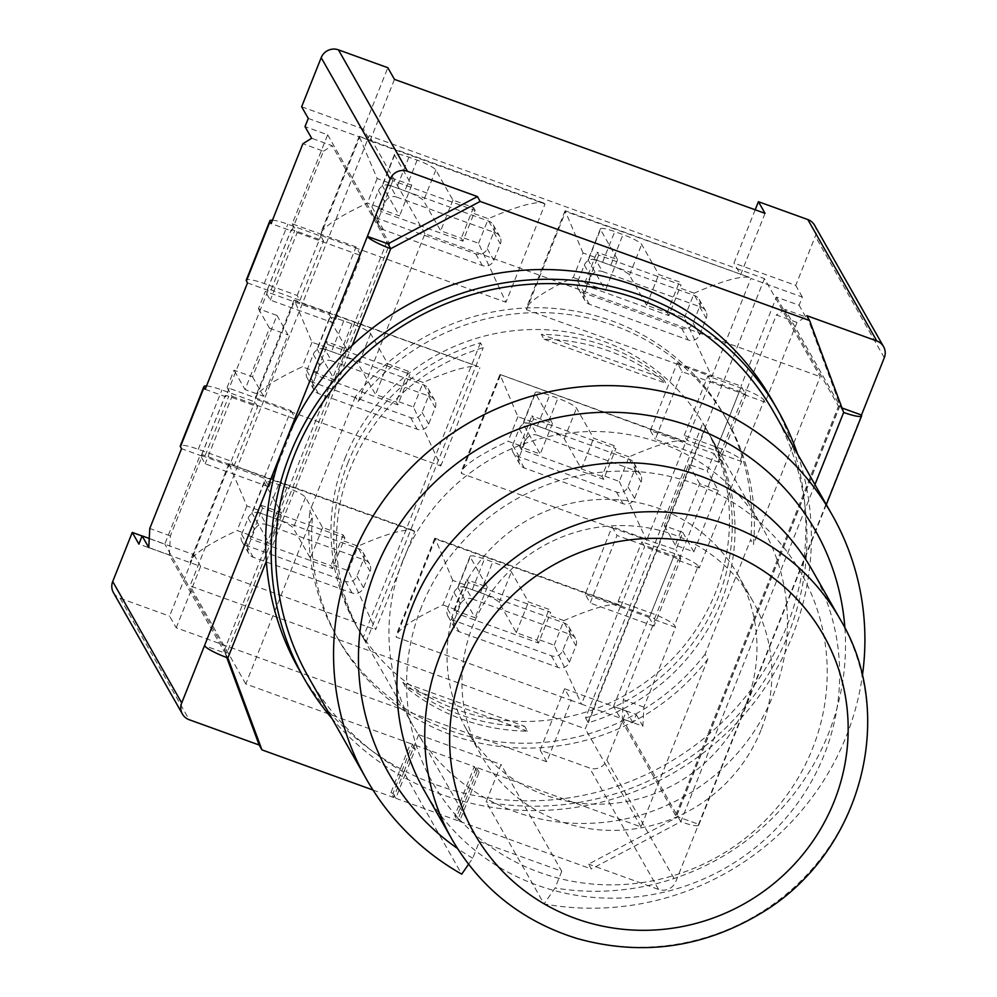 <?xml version="1.0" encoding="UTF-8"?>
<svg xmlns="http://www.w3.org/2000/svg" width="997" height="997" viewBox="0 0 997 997"><rect width="100%" height="100%" fill="white"/><g stroke="black" fill="none" stroke-linecap="round" stroke-linejoin="round"><path stroke-width="0.75" stroke-dasharray="4.99 3.74" d="M812.256 570.197A223.104 216 -29.6 0 1 725.006 868.225A223.104 216 -29.6 0 1 424.311 790.646M421.32 607.273A211.95 205.208 150.4 0 0 647.689 881.709A211.95 205.208 150.4 0 0 781.685 544.985A211.95 205.208 150.4 0 0 421.32 607.273M761.01 730.103A156.18 151.208 -29.6 0 1 626.677 829.791A156.18 151.208 -29.6 0 1 481.115 755.153A156.18 151.208 -29.6 0 1 542.194 546.53A156.18 151.208 -29.6 0 1 752.685 600.83A156.18 151.208 -29.6 0 1 761.01 730.103M746.105 703.87A156.18 151.208 -29.6 0 1 611.772 803.57A156.18 151.208 -29.6 0 1 466.21 728.932A156.18 151.208 -29.6 0 1 527.288 520.309A156.18 151.208 -29.6 0 1 737.78 574.608A156.18 151.208 -29.6 0 1 746.105 703.87M402.913 560.488A200.796 194.403 150.4 0 0 413.618 726.688A200.796 194.403 150.4 0 0 684.241 796.503A200.796 194.403 150.4 0 0 762.78 528.273A200.796 194.403 150.4 0 0 575.63 432.312A200.796 194.403 150.4 0 0 402.913 560.488M355.406 396.731L309.793 511.324L312.56 516.184A223.104 216 150.4 0 0 339.017 640.572A223.104 216 150.4 0 0 707.833 659.104L705.078 654.244L750.679 539.651L753.445 544.512A223.104 216 150.4 0 0 726.975 420.111A223.104 216 150.4 0 0 358.16 401.592L355.406 396.731A223.104 216 -29.6 0 1 724.221 415.263A223.104 216 -29.6 0 1 750.679 539.651M705.078 654.244A223.104 216 -29.6 0 1 336.263 635.725A223.104 216 -29.6 0 1 309.793 511.324M344.95 458.495A200.796 194.403 -29.6 0 1 517.667 330.319A200.796 194.403 -29.6 0 1 704.817 426.28A200.796 194.403 -29.6 0 1 626.29 694.51A200.796 194.403 -29.6 0 1 355.655 624.695A200.796 194.403 -29.6 0 1 344.95 458.495M772.413 400.719A272.193 263.52 -29.6 0 1 805.19 509.106L719.248 725.056A272.193 263.52 -29.6 0 1 470.21 794.621A272.193 263.52 -29.6 0 1 468.042 794.135A272.193 263.52 -29.6 0 1 406.278 771.803L415.3 749.146L413.244 748.398L410.477 743.538L245.785 683.992L312.56 516.184M814.948 484.604L805.19 509.106A272.193 263.52 -29.6 0 1 719.248 725.056L680.789 821.727A22.308 3.564 21.7 0 0 698.747 825.117A22.308 3.564 21.7 0 0 698.61 824.307L678.022 816.867L588.579 864.112L591.333 868.973L680.789 821.727L678.022 816.867M707.833 659.104L641.059 826.912L474.298 766.618L477.065 771.479L479.121 772.214L459.58 821.329L591.333 868.973M477.065 771.479L457.511 820.593L395.759 798.261L406.278 771.803A272.193 263.52 -29.6 0 1 404.321 770.793L413.244 748.398M347.716 463.356A200.796 194.403 -29.6 0 1 480.467 342.806L483.221 347.666A200.796 194.403 150.4 0 0 350.47 468.216A200.796 194.403 150.4 0 0 361.176 634.416A200.796 194.403 150.4 0 0 365.949 642.355L363.195 637.494A200.796 194.403 -29.6 0 1 358.422 629.556A200.796 194.403 -29.6 0 1 347.716 463.356M663.117 378.424L665.884 383.284A200.796 194.403 150.4 0 0 544.088 339.242L541.321 334.381A200.796 194.403 -29.6 0 1 663.117 378.424L541.321 334.381M585.538 717.89L588.292 722.738A200.796 194.403 150.4 0 0 710.338 436.001A200.796 194.403 150.4 0 0 705.564 428.062L702.81 423.202A200.796 194.403 -29.6 0 1 707.583 431.14A200.796 194.403 -29.6 0 1 585.538 717.89L702.81 423.202M402.875 682.272L405.642 687.132A200.796 194.403 150.4 0 0 527.438 731.162L524.671 726.314A200.796 194.403 -29.6 0 1 402.875 682.272L524.671 726.314M468.54 864.299L472.74 858.23L479.383 841.518L418.665 734.664L403.748 772.164L461.711 874.157M418.665 734.664L501.017 764.45L486.1 801.937L544.05 903.93A267.732 259.208 150.4 0 0 862.305 676.203M479.383 841.518L561.735 871.291L501.017 764.45M561.735 871.291L555.08 888.003L544.05 903.93M797.525 453.959A272.193 263.52 -29.6 0 1 671.48 774.033A272.193 263.52 -29.6 0 1 331.989 718.513M403.748 772.164A267.732 259.208 -29.6 0 1 308.509 677.187M774.046 412.646A267.732 259.208 -29.6 0 1 754.604 694.772A267.732 259.208 -29.6 0 1 486.1 801.937M472.74 858.23A245.424 237.598 -29.6 0 1 457.386 848.385M844.92 628.16A245.424 237.598 -29.6 0 1 555.08 888.003M390.936 792.652L392.992 793.4L412.534 744.285L410.477 743.538L390.936 792.652L393.69 797.513L404.321 770.793A272.193 263.52 -29.6 0 1 299.112 669.685M266.324 561.299L352.265 345.348M764.462 278.599L585.301 728.807L190.028 585.887L369.189 135.679L764.462 278.599L820.219 376.704L753.445 544.512M641.059 826.912L585.301 728.807M480.467 342.806L363.195 637.494M358.16 401.592L424.946 233.784L820.219 376.704M415.3 749.146L412.534 744.285L474.298 766.618L454.757 815.733L457.511 820.593M365.949 642.355L483.221 347.666M527.438 731.162L405.642 687.132M705.564 428.062L588.292 722.738M544.088 339.242L665.884 383.284M595.82 259.856A8.923 8.637 150.4 0 0 584.329 265.065L577.811 281.428A8.923 8.637 150.4 0 0 582.784 292.595L681.612 328.325A8.923 8.637 150.4 0 0 693.102 323.115L699.607 306.752A8.923 8.637 150.4 0 0 694.635 295.586L595.82 259.856L602.437 271.508L701.265 307.238A8.923 8.637 -29.6 0 1 706.237 318.404L699.72 334.78A8.923 8.637 -29.6 0 1 688.229 339.977L589.414 304.247A8.923 8.637 -29.6 0 1 584.429 293.093L590.947 276.717A8.923 8.637 -29.6 0 1 602.437 271.508M597.452 258.186A40.154 7.752 109.9 0 1 598.698 255.145L681.038 284.918A40.154 7.752 -70.1 0 0 679.804 287.959L670.034 312.51A40.154 7.752 -70.1 0 0 668.825 315.613L586.473 285.84A40.154 7.752 109.9 0 1 587.682 282.737L597.452 258.186L583.046 252.976L573.275 277.527C546.73 289.965 531.152 299.972 526.553 307.55L526.528 309.706L676.813 364.042L650.343 430.554L714.164 453.635L707.247 471.02L688.715 464.328L664.289 525.718L682.808 532.423L675.891 549.808L611.66 527.762L585.6 593.24L435.315 538.903L396.22 637.133L571.219 700.405L546.792 761.795L176.22 627.811L169.59 616.146L194.016 554.756L142.11 535.987M583.046 252.976L565.075 210.741L565.611 211.476L526.528 309.706M670.034 312.51L684.441 317.719L711.808 376.704L676.813 364.042L677.212 363.02L682.185 371.769L746.005 394.837L741.033 386.101L712.219 375.682L750.903 278.475L802.373 297.081L799.108 305.269L776.464 297.081L741.033 386.101M684.441 317.719L694.211 293.168C721.915 281.054 740.31 275.783 749.408 277.365L565.611 211.476M677.212 363.02L712.219 375.682L711.808 376.704M668.825 315.613L667.155 312.672L646.567 305.232L629.456 275.11A17.846 2.854 21.7 0 0 610.775 265.277L602.537 262.298A17.846 2.854 21.7 0 0 588.168 259.581A17.846 2.854 21.7 0 0 588.28 260.229L605.391 290.339L584.803 282.899L586.473 285.84M598.698 255.145L597.016 252.204L617.604 259.644L600.493 229.534A17.846 2.854 -158.3 0 1 600.381 228.886A17.846 2.854 -158.3 0 1 614.763 231.603L622.988 234.582A17.846 2.854 -158.3 0 1 641.669 244.415L658.78 274.524L679.368 281.977L681.038 284.918M584.803 282.899L597.016 252.204M667.155 312.672L679.368 281.977M646.567 305.232L658.78 274.524M617.604 259.644L605.391 290.339M389.939 185.417A8.923 8.637 150.4 0 0 378.449 190.626L371.931 206.99A8.923 8.637 150.4 0 0 376.916 218.156L475.731 253.886A8.923 8.637 150.4 0 0 487.221 248.677L493.739 232.313A8.923 8.637 150.4 0 0 488.767 221.147L389.939 185.417L396.569 197.07L495.384 232.8A8.923 8.637 -29.6 0 1 500.357 243.966L493.851 260.342A8.923 8.637 -29.6 0 1 482.361 265.551L383.533 229.821A8.923 8.637 -29.6 0 1 378.561 218.655L385.079 202.279A8.923 8.637 -29.6 0 1 396.569 197.07M391.584 183.747A40.154 7.752 109.9 0 1 392.818 180.706L475.17 210.479A40.154 7.752 -70.1 0 0 473.924 213.52L464.153 238.071A40.154 7.752 -70.1 0 0 462.957 241.174L380.605 211.401A40.154 7.752 109.9 0 1 381.814 208.298L391.584 183.747L377.165 178.538L359.194 136.302L370.037 140.764L394.463 79.374M464.153 238.071L478.572 243.293L505.94 302.265L545.023 204.036L370.037 140.764L363.407 129.112L387.833 67.721M545.023 204.036L543.527 202.927C534.429 201.357 516.035 206.616 488.343 218.729L473.924 213.52M261.276 511.174A40.154 7.752 109.9 0 1 262.523 508.134L344.875 537.906A40.154 7.752 -70.1 0 0 343.629 540.947L333.858 565.498A40.154 7.752 -70.1 0 0 332.649 568.602L250.309 538.829A40.154 7.752 109.9 0 1 251.506 535.725L261.276 511.174L246.87 505.953L228.899 463.73L264.442 477.127L290.9 410.614L227.079 387.534L234.008 370.149L252.54 376.841L276.967 315.451L258.435 308.746L265.364 291.361L329.184 314.429L355.642 247.929L320.648 235.267L320.673 233.111C325.271 225.534 340.849 215.526 367.395 203.089L381.814 208.298M320.648 235.267L321.059 234.245L292.233 223.827L327.664 134.807L305.007 126.619M308.272 118.431L359.743 137.038L321.059 234.245L356.054 246.895L361.026 255.643L334.145 323.178L270.324 300.097L265.364 291.361M356.054 246.895L355.642 247.929L505.94 302.265M462.957 241.174L461.275 238.233L440.686 230.793L423.575 200.671A17.846 2.854 21.7 0 0 404.907 190.838L396.669 187.86A17.846 2.854 21.7 0 0 382.287 185.143A17.846 2.854 21.7 0 0 382.412 185.791L399.523 215.9L378.935 208.46L380.605 211.401M392.818 180.706L391.148 177.765L378.935 208.46M391.148 177.765L411.736 185.205L394.625 155.096A17.846 2.854 -158.3 0 1 394.513 154.448A17.846 2.854 -158.3 0 1 408.882 157.165L417.12 160.143A17.846 2.854 -158.3 0 1 435.801 169.976L452.912 200.098L473.5 207.538L475.17 210.479M473.5 207.538L461.275 238.233M452.912 200.098L440.686 230.793M411.736 185.205L399.523 215.9M465.512 587.283A8.923 8.637 150.4 0 0 454.021 592.492L447.516 608.855A8.923 8.637 150.4 0 0 452.488 620.022L551.304 655.752A8.923 8.637 150.4 0 0 562.794 650.543L569.312 634.167A8.923 8.637 150.4 0 0 564.339 623.013L465.512 587.283L472.142 598.935L570.957 634.665A8.923 8.637 -29.6 0 1 575.942 645.832L569.424 662.195A8.923 8.637 -29.6 0 1 557.934 667.404L459.106 631.674A8.923 8.637 -29.6 0 1 454.134 620.52L460.651 604.145A8.923 8.637 -29.6 0 1 472.142 598.935M467.157 585.613A40.154 7.752 109.9 0 1 468.391 582.572L550.743 612.345A40.154 7.752 -70.1 0 0 549.509 615.386L539.738 639.937A40.154 7.752 -70.1 0 0 538.53 643.04L456.177 613.267A40.154 7.752 109.9 0 1 457.386 610.164L467.157 585.613L452.75 580.391L442.967 604.955C416.422 617.392 400.856 627.387 396.245 634.977L396.22 637.133M452.75 580.391L435.315 538.903M539.738 639.937L554.145 645.146L581.513 704.131L571.219 700.405L564.589 688.753L540.162 750.143L589.576 768.002A13.385 12.961 150.4 0 0 606.812 760.188L626.353 711.073L564.589 688.753M554.145 645.146L563.916 620.595C591.62 608.482 610.014 603.21 619.1 604.793L620.595 605.902L620.196 606.924L649.01 617.342L613.591 706.362L636.236 714.55L632.983 722.738L581.513 704.131L620.196 606.924L585.189 594.262L590.162 603.011L617.031 535.476L680.851 558.557L675.891 549.808M585.189 594.262L585.6 593.24L620.595 605.902M538.53 643.04L536.86 640.099L516.272 632.646L499.161 602.537A17.846 2.854 21.7 0 0 480.479 592.704L472.242 589.726A17.846 2.854 21.7 0 0 457.872 587.009A17.846 2.854 21.7 0 0 457.984 587.657L475.095 617.766L454.507 610.314L456.177 613.267M468.391 582.572L466.721 579.618L487.309 587.071L470.198 556.949A17.846 2.854 -158.3 0 1 470.086 556.314A17.846 2.854 -158.3 0 1 484.455 559.03L492.692 561.996A17.846 2.854 -158.3 0 1 511.374 571.842L528.485 601.951L549.073 609.404L550.743 612.345M454.507 610.314L466.721 579.618M536.86 640.099L549.073 609.404M516.272 632.646L528.485 601.951M487.309 587.071L475.095 617.766M259.644 512.844A8.923 8.637 150.4 0 0 248.153 518.054L241.635 534.417A8.923 8.637 150.4 0 0 246.608 545.583L345.436 581.313A8.923 8.637 150.4 0 0 356.926 576.104L363.444 559.728A8.923 8.637 150.4 0 0 358.459 548.574L259.644 512.844L266.274 524.497L365.089 560.227A8.923 8.637 -29.6 0 1 370.061 571.393L363.544 587.756A8.923 8.637 -29.6 0 1 352.053 592.966L253.238 557.236A8.923 8.637 -29.6 0 1 248.265 546.082L254.771 529.706A8.923 8.637 -29.6 0 1 266.274 524.497M333.858 565.498L348.265 570.708L375.632 629.693L414.727 531.463L264.442 477.127L264.031 478.149L269.003 486.885L205.183 463.817L200.21 455.068L229.036 465.487L190.352 562.694L190.377 560.538C194.976 552.961 210.554 542.954 237.099 530.516L251.506 535.725M414.727 531.463L413.232 530.354C404.134 528.771 385.739 534.043 358.048 546.157L343.629 540.947M264.031 478.149L229.036 465.487L229.435 464.465M176.22 627.811L200.646 566.421L375.632 629.693M194.016 554.756L200.646 566.421L138.882 544.088M332.649 568.602L330.979 565.66L310.391 558.208L293.28 528.098A17.846 2.854 21.7 0 0 274.611 518.266L266.373 515.287A17.846 2.854 21.7 0 0 251.992 512.57A17.846 2.854 21.7 0 0 252.104 513.218L269.215 543.328L248.627 535.888L250.309 538.829M262.523 508.134L260.853 505.18L248.627 535.888M260.853 505.18L281.441 512.632L264.33 482.523A17.846 2.854 -158.3 0 1 264.205 481.875A17.846 2.854 -158.3 0 1 278.587 484.592L286.824 487.57A17.846 2.854 -158.3 0 1 305.493 497.403L322.604 527.513L343.192 534.965L344.875 537.906M343.192 534.965L330.979 565.66M322.604 527.513L310.391 558.208M281.441 512.632L269.215 543.328M324.798 349.124A8.923 8.637 150.4 0 0 313.295 354.334L306.789 370.71A8.923 8.637 150.4 0 0 311.762 381.876L410.577 417.606A8.923 8.637 150.4 0 0 422.08 412.397L428.585 396.021A8.923 8.637 150.4 0 0 423.613 384.854L324.798 349.124L331.415 360.789L430.23 396.519A8.923 8.637 -29.6 0 1 435.215 407.673L428.698 424.049A8.923 8.637 -29.6 0 1 417.207 429.258L318.392 393.528A8.923 8.637 -29.6 0 1 313.407 382.362L319.925 365.999A8.923 8.637 -29.6 0 1 331.415 360.789M399.012 401.791L413.419 407L440.786 465.973L255.494 398.987L294.589 300.758L478.373 366.634C469.288 365.064 450.893 370.336 423.189 382.437L408.782 377.227L399.012 401.791A40.154 7.752 -70.1 0 0 397.803 404.894L315.451 375.109A40.154 7.752 109.9 0 1 316.66 372.018L326.43 347.455A40.154 7.752 109.9 0 1 327.664 344.414L410.016 374.187A40.154 7.752 -70.1 0 0 408.782 377.227M326.43 347.455L312.024 342.245L294.589 300.758M440.786 465.973L479.881 367.743M255.494 398.987L255.531 396.818C260.13 389.241 275.695 379.234 302.253 366.809L316.66 372.018M327.664 344.414L325.994 341.473L346.582 348.913L329.471 318.803A17.846 2.854 -158.3 0 1 329.359 318.155A17.846 2.854 -158.3 0 1 343.741 320.872L351.966 323.851A17.846 2.854 -158.3 0 1 370.647 333.696L387.758 363.805L408.346 371.245L410.016 374.187M397.803 404.894L396.133 401.941L375.545 394.5L358.434 364.391A17.846 2.854 21.7 0 0 339.753 354.546L331.515 351.567A17.846 2.854 21.7 0 0 317.146 348.85A17.846 2.854 21.7 0 0 317.258 349.498L334.369 379.608L313.781 372.168L315.451 375.109M408.346 371.245L396.133 401.941M325.994 341.473L313.781 372.168M387.758 363.805L375.545 394.5M346.582 348.913L334.369 379.608M530.666 423.563A8.923 8.637 150.4 0 0 519.175 428.772L512.657 445.148A8.923 8.637 150.4 0 0 517.642 456.314L616.458 492.044A8.923 8.637 150.4 0 0 627.948 486.835L634.466 470.459A8.923 8.637 150.4 0 0 629.481 459.293L530.666 423.563L537.296 435.228L636.111 470.958A8.923 8.637 -29.6 0 1 641.083 482.112L634.578 498.488A8.923 8.637 -29.6 0 1 623.075 503.697L524.26 467.967A8.923 8.637 -29.6 0 1 519.287 456.8L525.793 440.425A8.923 8.637 -29.6 0 1 537.296 435.228M532.311 421.893L517.892 416.684L499.921 374.448L685.749 442.182L647.065 539.389L612.071 526.74L611.66 527.762L461.374 473.425L461.399 471.257C465.998 463.68 481.576 453.672 508.121 441.235L522.528 446.457L532.311 421.893A40.154 7.752 109.9 0 1 533.545 418.852L615.897 448.625A40.154 7.752 -70.1 0 0 614.651 451.666L604.88 476.23A40.154 7.752 -70.1 0 0 603.683 479.32L521.331 449.547A40.154 7.752 109.9 0 1 522.528 446.457M500.469 375.196L461.374 473.425M604.88 476.23L619.299 481.439L629.07 456.875C656.761 444.774 675.156 439.503 684.254 441.073L499.958 374.436L461.399 471.257M619.299 481.439L646.654 540.411M684.254 441.073L685.749 442.182M533.545 418.852L531.875 415.911L552.463 423.351L535.352 393.242A17.846 2.854 -158.3 0 1 535.227 392.594A17.846 2.854 -158.3 0 1 549.609 395.31L557.846 398.289A17.846 2.854 -158.3 0 1 576.515 408.134L593.639 438.244L614.214 445.684L615.897 448.625M603.683 479.32L602.001 476.379L614.214 445.684M602.001 476.379L581.413 468.939L564.302 438.83A17.846 2.854 21.7 0 0 545.633 428.984L537.395 426.006A17.846 2.854 21.7 0 0 523.014 423.289A17.846 2.854 21.7 0 0 523.126 423.937L540.237 454.046L519.661 446.606L521.331 449.547M519.661 446.606L531.875 415.911M581.413 468.939L593.639 438.244M552.463 423.351L540.237 454.046M149.251 538.467L164.792 544.088L200.21 455.068M765.222 402.215L744.634 394.775L744.086 393.803A4.462 0.71 21.7 0 0 739.413 391.335L710.587 380.916L707.833 376.056L740.771 387.97A22.308 3.564 -158.3 0 1 764.113 400.271L765.222 402.215L796.989 322.405L805.738 316.921L785.15 309.481L839.798 405.642A8.923 1.421 -158.3 0 1 839.848 405.966A8.923 1.421 -158.3 0 1 838.465 406.19L675.592 815.471A8.923 1.421 21.7 0 0 676.975 815.247A8.923 1.421 21.7 0 0 676.926 814.923L622.278 718.762L642.866 726.202L643.888 707.122L675.642 627.312L674.533 625.381A22.308 3.564 21.7 0 0 651.191 613.08L618.252 601.166L621.006 606.026L649.832 616.445A4.462 0.71 -158.3 0 1 654.506 618.9L655.054 619.872L623.299 699.682L622.278 718.762M479.121 772.214L476.354 767.366L474.298 766.618M843.661 412.446L840.895 407.586L842.004 407.985M806.822 315.675L840.895 407.586M227.864 657.958L225.098 653.11L204.51 645.657M226.755 657.559L225.098 653.11M148.765 547.552L169.353 555.005L224.001 651.166A8.923 1.421 21.7 0 0 226.793 653.197L389.665 243.916A8.923 1.421 -158.3 0 1 386.873 241.885L332.225 145.724L311.637 138.271M698.162 566.034L699.258 567.966L741.606 461.561L740.497 459.617A22.308 3.564 21.7 0 0 717.155 447.317L684.216 435.402L686.97 440.263L715.796 450.681A4.462 0.71 -158.3 0 1 720.47 453.149L721.018 454.121L678.67 560.526L678.122 559.554A4.462 0.71 21.7 0 0 673.449 557.099L644.623 546.68L641.869 541.82L674.807 553.734A22.308 3.564 -158.3 0 1 698.162 566.034L674.533 625.381M372.99 790.023L393.69 797.513M459.58 821.329L456.813 816.481L476.354 767.366M272.468 220.2A22.308 3.564 -158.3 0 1 287.846 224.213L320.785 236.115L323.551 240.975L294.726 230.556A4.462 0.71 21.7 0 0 291.136 229.871A4.462 0.71 21.7 0 0 291.161 230.033L291.71 231.005L271.122 223.565M291.71 231.005L323.477 151.195L302.889 143.755M796.989 322.405L776.401 314.965L744.634 394.775M323.477 151.195L332.225 145.724M785.15 309.481L776.401 314.965M169.353 555.005L170.375 535.925L202.129 456.115L201.581 455.143A4.462 0.71 -158.3 0 1 201.556 454.981A4.462 0.71 -158.3 0 1 205.145 455.654L233.971 466.073L231.204 461.225L198.266 449.311A22.308 3.564 21.7 0 0 180.295 445.921M202.129 456.115L181.541 448.662M675.642 627.312L655.054 619.872M170.375 535.925L149.787 528.472M643.888 707.122L623.299 699.682M247.505 282.911L268.093 290.351L267.545 289.379A4.462 0.71 -158.3 0 1 267.52 289.217A4.462 0.71 -158.3 0 1 271.109 289.903L299.935 300.321L297.168 295.461L264.23 283.547A22.308 3.564 21.7 0 0 246.259 280.157M205.158 389.316L225.746 396.769L268.093 290.351M206.504 385.951A22.308 3.564 -158.3 0 1 221.882 389.964L254.821 401.878L257.587 406.739L228.762 396.308A4.462 0.71 21.7 0 0 225.172 395.635A4.462 0.71 21.7 0 0 225.197 395.797L225.746 396.769M678.67 560.526L699.258 567.966M721.018 454.121L741.606 461.561M621.006 606.026L644.623 546.68M618.252 601.166L641.869 541.82M684.216 435.402L707.833 376.056M686.97 440.263L710.587 380.916M231.204 461.225L254.821 401.878M233.971 466.073L257.587 406.739M299.935 300.321L323.551 240.975M297.168 295.461L320.785 236.115M226.793 653.197L164.792 544.088M327.664 134.807L389.665 243.916M292.233 223.827L297.206 232.563L270.324 300.097M258.435 308.746L269.477 328.175L245.05 389.565L234.008 370.149M227.079 387.534L232.052 396.283L205.183 463.817M412.534 744.285L410.477 743.538M861.483 415.026L675.804 881.61A13.385 12.961 -29.6 0 1 658.568 889.424L588.579 864.112M113.434 592.617A13.385 12.961 150.4 0 0 120.176 598.287L169.59 616.146M456.813 816.481L454.757 815.733M546.792 761.795L540.162 750.143M392.992 793.4L395.759 798.261M755.19 209.794L733.979 263.096L795.743 285.429L815.284 236.314A13.385 12.961 150.4 0 0 814.574 225.235M276.967 315.451L288.008 334.88L263.569 396.27L245.05 389.565M252.54 376.841L263.569 396.27M269.477 328.175L288.008 334.88M682.808 532.423L693.85 551.84L675.318 545.147L699.757 483.757L718.276 490.449L707.247 471.02M664.289 525.718L675.318 545.147M688.715 464.328L699.757 483.757M693.85 551.84L718.276 490.449M675.592 815.471L613.591 706.362M649.01 617.342L653.982 626.091L680.851 558.557M714.164 453.635L719.136 462.371L746.005 394.837M776.464 297.081L838.465 406.19M329.184 314.429L334.145 323.178M297.206 232.563L361.026 255.643M290.9 410.614L295.872 419.351L269.003 486.885M232.052 396.283L295.872 419.351M653.982 626.091L590.162 603.011M612.071 526.74L617.031 535.476M719.136 462.371L655.316 439.291L682.185 371.769M650.343 430.554L655.316 439.291M636.236 714.55L642.866 726.202M805.738 316.921L799.108 305.269M765.035 213.358L740.609 274.748L733.979 263.096M632.983 722.738L626.353 711.073M301.642 106.779L363.407 129.112M802.373 297.081L795.743 285.429M245.785 683.992L190.028 585.887M424.946 233.784L369.189 135.679M452.177 839.711A223.104 216 150.4 0 0 752.872 917.277A223.104 216 150.4 0 0 840.135 619.249M573.275 277.527L587.682 282.737M694.211 293.168L679.804 287.959M629.456 275.11L641.669 244.415M610.775 265.277L622.988 234.582M602.537 262.298L614.763 231.603M588.28 260.229L600.493 229.534M478.572 243.293L488.343 218.729M377.165 178.538L367.395 203.089M435.801 169.976L423.575 200.671M417.12 160.143L404.907 190.838M408.882 157.165L396.669 187.86M394.625 155.096L382.412 185.791M442.967 604.955L457.386 610.164M563.916 620.595L549.509 615.386M499.161 602.537L511.374 571.842M480.479 592.704L492.692 561.996M472.242 589.726L484.455 559.03M457.984 587.657L470.198 556.949M348.265 570.708L358.048 546.157M246.87 505.953L237.099 530.516M305.493 497.403L293.28 528.098M286.824 487.57L274.611 518.266M278.587 484.592L266.373 515.287M264.33 482.523L252.104 513.218M413.419 407L423.189 382.437M312.024 342.245L302.253 366.809M370.647 333.696L358.434 364.391M351.966 323.851L339.753 354.546M343.741 320.872L331.515 351.567M329.471 318.803L317.258 349.498M517.892 416.684L508.121 441.235M629.07 456.875L614.651 451.666M564.302 438.83L576.515 408.134M545.633 428.984L557.846 398.289M537.395 426.006L549.609 395.31M523.126 423.937L535.352 393.242M839.798 405.642L676.926 814.923M224.001 651.166L386.873 241.885M740.497 459.617L764.113 400.271M285.69 441.659L283.522 447.13M649.832 616.445L673.449 557.099M654.506 618.9L678.122 559.554M651.191 613.08L674.807 553.734M717.155 447.317L740.771 387.97M198.266 449.311L221.882 389.964M264.23 283.547L287.846 224.213M205.145 455.654L228.762 396.308M271.109 289.903L294.726 230.556M201.581 455.143L225.197 395.797M267.545 289.379L291.161 230.033M720.47 453.149L744.086 393.803M715.796 450.681L739.413 391.335M120.176 598.287L189.181 719.709M606.812 760.188L675.804 881.61M658.568 889.424L589.576 768.002M884.289 357.736L815.284 236.314M378.449 190.626L385.079 202.279M488.767 221.147L495.384 232.8M493.739 232.313L500.357 243.966M487.221 248.677L493.851 260.342M475.731 253.886L482.361 265.551M376.916 218.156L383.533 229.821M371.931 206.99L378.561 218.655M313.295 354.334L319.925 365.999M423.613 384.854L430.23 396.519M428.585 396.021L435.215 407.673M422.08 412.397L428.698 424.049M410.577 417.606L417.207 429.258M311.762 381.876L318.392 393.528M306.789 370.71L313.407 382.362M248.153 518.054L254.771 529.706M358.459 548.574L365.089 560.227M363.444 559.728L370.061 571.393M356.926 576.104L363.544 587.756M345.436 581.313L352.053 592.966M246.608 545.583L253.238 557.236M241.635 534.417L248.265 546.082M454.021 592.492L460.651 604.145M564.339 623.013L570.957 634.665M569.312 634.167L575.942 645.832M562.794 650.543L569.424 662.195M551.304 655.752L557.934 667.404M452.488 620.022L459.106 631.674M447.516 608.855L454.134 620.52M519.175 428.772L525.793 440.425M629.481 459.293L636.111 470.958M634.466 470.459L641.083 482.112M627.948 486.835L634.578 498.488M616.458 492.044L623.075 503.697M517.642 456.314L524.26 467.967M512.657 445.148L519.287 456.8M584.329 265.065L590.947 276.717M694.635 295.586L701.265 307.238M699.607 306.752L706.237 318.404M693.102 323.115L699.72 334.78M681.612 328.325L688.229 339.977M582.784 292.595L589.414 304.247M577.811 281.428L584.429 293.093M752.685 600.83L737.78 574.608M481.115 755.153L466.21 728.932M726.975 420.111L724.221 415.263M762.78 528.273L710.338 436.001M707.583 431.14L704.817 426.28M413.618 726.688L361.176 634.416M358.422 629.556L355.655 624.695M339.017 640.572L336.263 635.725M565.075 210.741L526.553 307.55M749.408 277.365L565.1 210.728M600.381 228.886L588.168 259.581M543.527 202.927L359.232 136.29M359.194 136.302L320.673 233.111M394.513 154.448L382.287 185.143M434.779 538.168L396.245 634.977M619.1 604.793L434.804 538.156M470.086 556.314L457.872 587.009M413.232 530.354L228.936 463.717M228.899 463.73L190.377 560.538M264.205 481.875L251.992 512.57M478.373 366.634L294.078 299.997M294.053 300.01L255.531 396.818M329.359 318.155L317.146 348.85M535.227 392.594L523.014 423.289M676.975 815.247L839.848 405.966M698.747 825.117L826.301 504.594M201.556 454.981L225.172 395.635M267.52 289.217L291.136 229.871M493.266 224.923L499.883 236.576M372.417 214.38L379.034 226.032M428.112 388.631L434.742 400.296M307.263 378.1L313.881 389.752M362.97 552.35L369.588 564.003M242.109 541.807L248.739 553.46M568.838 626.789L575.468 638.441M447.989 616.246L454.607 627.898M633.992 463.069L640.61 474.734M513.131 452.538L519.761 464.191M699.134 299.362L705.764 311.014M578.285 288.818L584.903 300.471"/><path stroke-width="1.5" d="M452.177 839.711L424.311 790.646A223.104 216 -29.6 0 1 412.409 605.989A223.104 216 -29.6 0 1 604.307 463.568A223.104 216 -29.6 0 1 812.256 570.197L840.135 619.249A223.104 216 150.4 0 0 632.185 512.62A223.104 216 150.4 0 0 440.288 655.041A223.104 216 150.4 0 0 452.177 839.711C480.803 888.526 522.453 921.477 577.163 938.551C641.831 956.459 703.334 947.898 761.671 912.853C862.405 852.56 897.512 713.889 840.135 619.249M862.305 676.203A267.732 259.208 150.4 0 0 832.009 514.639A267.732 259.208 150.4 0 0 471.17 421.557A267.732 259.208 150.4 0 0 366.46 779.18A267.732 259.208 150.4 0 0 461.711 874.157L468.54 864.299M331.989 718.513A272.193 263.52 -29.6 0 1 304.633 679.393A272.193 263.52 -29.6 0 1 290.115 454.109A272.193 263.52 -29.6 0 1 524.235 280.356A272.193 263.52 -29.6 0 1 777.934 410.44A272.193 263.52 -29.6 0 1 797.525 453.959M366.46 779.18L308.509 677.187A267.732 259.208 -29.6 0 1 413.219 319.563A267.732 259.208 -29.6 0 1 774.046 412.646L832.009 514.639M457.386 848.385A245.424 237.598 -29.6 0 1 484.604 445.185A245.424 237.598 -29.6 0 1 844.92 628.16M304.633 679.393L299.112 669.685A272.193 263.52 -29.6 0 1 266.324 561.299A272.193 263.52 -29.6 0 1 284.594 444.388A272.193 263.52 -29.6 0 1 352.265 345.348A272.193 263.52 -29.6 0 1 772.413 400.719L777.934 410.44M842.004 407.985L861.483 415.026A22.308 3.564 -158.3 0 1 861.632 415.836A22.308 3.564 -158.3 0 1 843.661 412.446L809.589 320.536L480.18 201.431L390.737 248.677A22.308 3.564 -158.3 0 1 367.382 236.376L387.97 243.829L477.426 196.583L480.18 201.431M142.11 535.987L132.265 532.423L138.882 544.088L142.135 535.9L149.251 538.467M270.025 221.621A22.308 3.564 -158.3 0 1 269.875 220.811L246.259 280.157A22.308 3.564 21.7 0 0 246.409 280.967L270.025 221.621L271.122 223.565L302.889 143.755L311.637 138.271L305.007 126.619L308.272 118.431L301.642 106.779L321.196 57.664L390.188 179.086A13.385 12.961 -29.6 0 1 407.424 171.272L477.426 196.583M809.589 320.536L806.822 315.675L876.824 340.986A13.385 12.961 -29.6 0 1 884.289 357.736L861.483 415.026M259.17 745.021L189.181 719.709A13.385 12.961 -29.6 0 1 181.716 702.96L204.51 645.657A22.308 3.564 21.7 0 0 227.864 657.958L261.937 749.869L259.17 745.021L226.755 657.559M387.97 243.829L390.737 248.677L352.265 345.348M246.409 280.967L247.505 282.911L205.158 389.316L204.061 387.384A22.308 3.564 -158.3 0 1 203.911 386.574A22.308 3.564 -158.3 0 1 206.504 385.951M203.911 386.574L180.295 445.921A22.308 3.564 21.7 0 0 180.445 446.731L181.541 448.662L149.787 528.472L148.765 547.552L142.135 535.9M261.937 749.869L372.99 790.023M269.875 220.811A22.308 3.564 -158.3 0 1 272.468 220.2M285.69 441.659L390.188 179.086M132.265 532.423L112.711 581.538A13.385 12.961 150.4 0 0 113.434 592.617L182.426 714.039M883.566 346.657L814.574 225.235A13.385 12.961 150.4 0 0 807.819 219.564L758.418 201.706L765.035 213.358L394.463 79.374L387.833 67.721L338.432 49.85A13.385 12.961 150.4 0 0 321.196 57.664M758.418 201.706L755.19 209.794M463.63 667.342A200.796 194.403 -29.6 0 1 805.028 608.332A200.796 194.403 -29.6 0 1 678.085 927.335A200.796 194.403 -29.6 0 1 463.63 667.342M843.661 412.446L814.948 484.604M283.522 447.13L204.51 645.657M227.864 657.958L266.324 561.299M180.445 446.731L204.061 387.384M181.716 702.96L112.711 581.538M407.424 171.272L338.432 49.85M807.819 219.564L876.824 340.986M826.301 504.594L861.632 415.836"/></g></svg>
